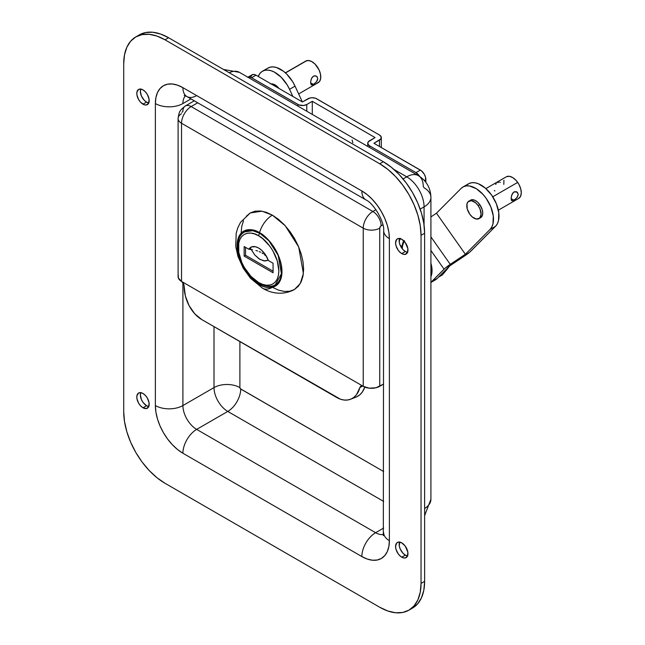 <?xml version="1.0" encoding="UTF-8"?>
<svg xmlns="http://www.w3.org/2000/svg" width="645" height="645" viewBox="0 0 645 645"><rect width="100%" height="100%" fill="white"/><g stroke="black" fill="none" stroke-linecap="round" stroke-linejoin="round"><path stroke-width="0.97" d="M148.93 406.535L146.56 405.713L142.98 407.777A8.764 5.055 60 0 1 137.264 400.061A8.764 5.055 60 0 1 138.602 393.039A8.764 5.055 60 0 1 142.98 393.474L140.61 392.644L138.602 393.039L136.909 395.724L136.909 398.513L138.602 403.157L140.61 405.866L142.98 407.777L146.423 408.559L148.705 406.664L149.06 402.738L147.366 398.094L145.351 395.385L142.98 393.474A8.764 5.055 60 0 1 148.705 401.19A8.764 5.055 60 0 1 147.366 408.212A8.764 5.055 60 0 1 142.98 407.777L146.56 405.713A8.764 5.055 -120 0 0 148.769 406.519M148.93 102.942L146.56 102.12L142.98 104.184A8.764 5.055 60 0 1 137.264 96.468A8.764 5.055 60 0 1 138.602 89.445A8.764 5.055 60 0 1 142.98 89.881L140.61 89.058L138.602 89.445L136.909 92.13L136.909 94.92L138.602 99.564L140.61 102.273L144.19 104.748L146.423 104.966L148.705 103.071L149.06 99.145L147.366 94.501L145.351 91.792L142.98 89.881A8.764 5.055 60 0 1 148.705 97.597A8.764 5.055 60 0 1 147.366 104.619A8.764 5.055 60 0 1 142.98 104.184L146.56 102.12A8.764 5.055 -120 0 0 148.769 102.926M407.721 555.942L405.35 555.119L401.771 557.183A8.764 5.055 60 0 1 396.046 549.467A8.764 5.055 60 0 1 397.393 542.445A8.764 5.055 60 0 1 401.771 542.88L398.328 542.098L396.619 543.09L395.579 546.46L396.046 549.467L398.328 553.99L400.561 556.353L402.98 557.748L405.213 557.965L407.495 556.079L407.85 552.144L405.213 546.073L401.771 542.88A8.764 5.055 60 0 1 407.495 550.604A8.764 5.055 60 0 1 406.148 557.619A8.764 5.055 60 0 1 401.771 557.183L405.35 555.119A8.764 5.055 -120 0 0 407.559 555.926M407.721 252.356L405.35 251.526L401.771 253.598A8.764 5.055 60 0 1 396.046 245.874A8.764 5.055 60 0 1 397.393 238.852A8.764 5.055 60 0 1 401.771 239.287L398.328 238.505L396.619 239.497L395.579 242.867L396.046 245.874L398.328 250.405L400.561 252.759L402.98 254.154L405.213 254.38L407.495 252.485L407.85 248.551L405.213 242.48L401.771 239.287A8.764 5.055 60 0 1 407.495 247.011A8.764 5.055 60 0 1 406.148 254.025A8.764 5.055 60 0 1 401.771 253.598L405.35 251.526A8.764 5.055 -120 0 0 407.559 252.332M239.892 341.592L239.892 387.589L240.4 388.766L383.678 471.56L240.714 389.024A18.302 10.562 -60 0 1 227.782 411.429L196.669 429.393L375.616 532.706L383.678 528.053L375.616 532.706A19.471 11.239 120 0 0 361.853 556.554L367.223 559.038L372.391 560.215L377.148 560.021L381.316 558.481L384.743 555.635L387.29 551.612L388.854 546.549L389.387 540.655L389.387 238.65L388.854 232.144L387.29 225.274L384.743 218.316L381.316 211.52L377.148 205.158L372.391 199.474L367.223 194.677L361.853 190.968L182.906 87.656L177.528 85.164L172.368 83.995L167.611 84.181L163.435 85.729L160.008 88.567L157.469 92.59L155.905 97.653L155.372 103.547L155.372 405.552L155.905 412.058L157.469 418.928L160.008 425.894L163.435 432.682L167.611 439.051L172.368 444.736L177.528 449.525L182.906 453.233L361.853 556.554A38.934 22.478 -120 0 0 389.387 540.655A19.471 11.239 180 0 1 383.678 532.706A19.471 11.239 0 0 0 389.387 540.655L389.387 238.65A19.471 11.239 180 0 1 383.678 230.708A19.471 11.239 0 0 0 389.387 238.65A38.934 22.478 -120 0 0 361.853 190.968A19.471 11.239 120 0 0 365.884 199.877A19.471 11.239 -60 0 1 361.853 190.968L182.906 87.656A19.471 11.239 120 0 0 186.937 96.565A19.471 11.239 -60 0 1 182.906 87.656A38.934 22.478 -120 0 0 155.372 103.547L155.372 405.552A38.934 22.478 -120 0 0 182.906 453.233L361.853 556.554A19.471 11.239 -60 0 1 375.616 532.706L196.669 429.393A19.471 11.239 60 0 1 182.906 405.552L214.011 387.589L214.011 326.652L214.011 387.589A19.471 11.239 -120 0 0 227.782 411.429L196.669 429.393A19.471 11.239 120 0 0 182.906 453.233A19.471 11.239 -60 0 1 196.669 429.393A19.471 11.239 60 0 1 182.906 405.552L214.011 387.589A18.302 10.562 180 0 1 239.892 387.589A1.169 0.677 -120 0 0 240.714 389.024A18.302 10.562 120 0 1 227.782 411.429A19.471 11.239 60 0 1 214.011 387.589A18.302 10.562 0 0 1 239.892 387.589L239.892 341.592M424.62 508.534A23.357 13.489 0 0 0 430.916 499.327L430.916 197.33A23.357 13.489 180 0 1 424.071 206.868A23.357 13.489 0 0 0 430.916 197.33A23.357 13.489 180 0 0 424.071 187.792L423.249 186.357A23.357 13.489 -60 0 0 418.403 175.666A23.357 13.489 120 0 0 406.729 176.827A23.357 13.489 -60 0 1 418.403 175.666L239.456 72.353A23.357 13.489 120 0 0 229.217 72.748A23.357 13.489 -60 0 1 239.456 72.353L223.476 69.434M393.901 169.417L406.729 176.827A24.526 14.158 60 0 1 424.071 206.868L424.071 225.169L424.071 206.868A24.526 14.158 -120 0 0 406.729 176.827L403.077 178.931L406.729 176.827L393.901 169.417M421.04 583.411L420.25 592.255L417.896 599.85L414.082 605.889L408.946 610.146L402.69 612.468L395.546 612.75L387.806 610.992L379.744 607.259L165.007 483.274L156.953 477.711L149.205 470.528L142.061 461.997L135.805 452.451L130.669 442.26L126.855 431.811L124.509 421.516L123.711 411.752L123.711 63.653L124.509 54.809L126.855 47.222L130.669 41.175L135.805 36.918L142.061 34.604L149.205 34.314L156.953 36.072L165.007 39.813L379.744 163.79L387.806 169.353L395.546 176.545L402.69 185.075L408.946 194.613L414.082 204.804L417.896 215.253L420.25 225.556L421.04 235.312L421.04 583.411L424.62 581.347L424.62 233.248L421.04 235.312L421.04 583.411A58.405 33.717 60 0 1 408.946 610.146A58.405 33.717 60 0 1 379.744 607.259L165.007 483.274A58.405 33.717 60 0 1 123.711 411.752L123.711 63.653A58.405 33.717 60 0 1 135.805 36.918A58.405 33.717 60 0 1 165.007 39.813L379.744 163.79L383.324 161.726L168.587 37.741L165.007 39.813L168.587 37.741L160.532 34.008L152.784 32.25L145.641 32.532L139.385 34.854A58.405 33.717 -120 0 1 168.587 37.741L383.324 161.726L379.744 163.79A58.405 33.717 60 0 1 421.04 235.312L424.62 233.248L423.829 223.484L421.475 213.189L417.662 202.74L412.526 192.549L406.269 183.003L399.126 174.472L391.386 167.289L383.324 161.726A58.405 33.717 -120 0 1 424.62 233.248L424.62 581.347L421.04 583.411M383.678 501.439L227.782 411.429L383.678 501.439M190.968 98.895L182.906 103.547A19.471 11.239 60 0 1 185.446 95.815A19.471 11.239 60 0 0 182.906 103.547A19.471 11.239 180 0 1 155.372 103.547A19.471 11.239 0 0 0 182.906 103.547L190.968 98.895M182.906 282.566L182.906 405.552A19.471 11.239 180 0 1 155.372 405.552A19.471 11.239 0 0 0 182.906 405.552L182.906 282.566M383.59 534.374A19.471 11.239 60 0 1 375.616 532.706A19.471 11.239 60 0 0 383.59 534.374M412.526 608.082L417.662 603.825L421.475 597.778L423.829 590.191L424.62 581.347A58.405 33.717 -120 0 1 412.526 608.082L408.946 610.146M140.771 392.668A8.764 5.055 -120 0 0 146.56 405.713L143.117 402.52L141.408 399.561L140.368 394.982L140.836 392.515M140.771 89.075A8.764 5.055 -120 0 0 146.56 102.12L144.19 100.209L141.408 95.968L140.368 91.388L140.836 88.921M399.561 542.074A8.764 5.055 -120 0 0 405.35 555.119L402.98 553.208L400.198 548.968L399.271 545.855L399.626 541.929M399.561 238.481A8.764 5.055 -120 0 0 405.35 251.526L402.98 249.615L400.198 245.374L399.271 242.262L399.626 238.336M424.62 515.581L430.916 499.327A23.357 13.489 180 0 1 424.982 508.308M420.161 209.117L424.071 206.868L420.161 209.117M399.078 241.448L400.416 238.352M196.016 95.96A19.471 11.239 -60 0 1 186.937 96.565L365.884 199.877C373.769 203.28 384.678 222.178 383.678 230.708L383.315 535.64M352.097 140.013L352.807 142.738M399.166 241.166A8.764 5.055 -60 0 1 400.263 238.634M400.626 246.277A8.764 5.055 120 0 0 401.222 245.963M259.991 233.409L252.784 230.676L244.705 231.894A30.565 17.649 60 0 1 259.991 233.409L260.346 233.2L259.991 233.409A30.565 17.649 60 0 1 279.954 260.338A30.565 17.649 60 0 1 275.27 284.832A30.565 17.649 60 0 1 259.991 283.316A1.943 1.121 -60 0 1 259.016 283.413A1.943 1.121 -60 0 1 258.613 282.526C252.695 280.043 238.65 264.934 238.376 247.478C238.65 230.338 252.695 231.434 258.613 235.796A1.943 1.121 -60 0 1 259.991 233.409A1.943 1.121 120 0 0 258.613 235.796L254.662 233.966L250.865 233.103L247.374 233.24L244.302 234.377L241.786 236.465L239.916 239.424L238.763 243.141L238.763 252.26L241.786 262.426L244.302 267.417L250.865 276.278L258.613 282.526L262.563 284.356L266.353 285.219L269.852 285.074L272.924 283.945L275.439 281.857L277.31 278.89L278.455 275.173L278.85 270.844L277.31 261.007L272.924 250.897L269.852 246.221L262.563 238.521L258.613 235.796C264.531 238.271 278.567 253.388 278.85 270.844C278.567 287.976 264.531 286.88 258.613 282.526A1.943 1.121 120 0 0 259.016 283.413C266.837 286.961 272.255 287.436 275.27 284.832L281.438 273.77L278.189 255.404L268.86 240.73L259.991 233.409M277.89 283.324A31.734 18.318 -120 0 0 278.64 283.244M246.398 216.164L250.284 212.939L240.593 222.251L237.876 227.588L236.207 233.24L235.731 246.326L237.941 256.363L243.262 268.264L250.55 278.301L262.644 288.259C269.803 292.685 282.099 296.16 294.475 289.484L300.288 283.55L303.392 273.48L298.683 246.938L285.203 225.718L272.375 215.132A19.471 11.239 120 0 0 259.532 232.716C266.095 235.465 281.663 252.227 281.97 271.577C281.663 290.581 266.095 289.363 259.532 284.534L260.282 284.106L259.532 284.534C252.969 281.784 237.4 265.022 237.094 245.672C237.4 226.669 252.969 227.887 259.532 232.716A31.734 18.318 60 0 1 280.261 260.677A31.734 18.318 60 0 1 275.399 286.106A31.734 18.318 60 0 1 259.532 284.534A19.471 11.239 120 0 0 262.692 288.283A19.471 11.239 -60 0 1 259.532 284.534A31.734 18.318 60 0 1 238.803 256.573A31.734 18.318 60 0 1 243.673 231.144A31.734 18.318 60 0 1 259.532 232.716A19.471 11.239 -60 0 1 272.375 215.132L261.959 211.181L250.284 212.939L255.017 211.189L260.419 210.971L266.28 212.302L272.375 215.132L278.471 219.34L284.332 224.783L289.734 231.233L294.475 238.457L298.361 246.164L301.247 254.074L303.021 261.87L303.626 269.255L303.021 275.947L301.247 281.688L298.361 286.259L294.475 289.484L289.734 291.234L284.332 291.451L278.471 290.121L272.375 287.291A19.471 11.239 -60 0 1 262.692 288.283M268.256 260.177L265.151 260.999L259.991 259.419L254.831 255.041L250.752 248.776L254.831 255.041L259.322 259.016L263.918 260.894L268.256 260.177M245.535 247.349L245.535 255.299L273.069 271.19L245.535 255.299L244.157 256.089L244.157 246.551L248.833 249.252L251.663 246.874L255.638 246.785L258.613 248.035L261.58 250.22L265.563 254.896L268.393 260.548L273.069 263.241L273.069 272.779L244.157 256.089L245.535 255.299L245.535 247.349M178.326 275.326L178.326 277.963L181.527 281.413L363.232 386.315L363.232 228.161L181.527 123.26L181.527 281.413L363.232 386.315L369.206 388.161L375.954 387.782L383.678 384.049L379.744 386.315L379.744 228.161L379.744 386.315A11.683 6.74 0 0 1 363.232 386.315L363.232 228.161A13.626 7.869 -60 0 1 372.866 211.471L375.922 209.706L372.866 211.471L191.162 106.57L372.866 211.471A13.626 7.869 120 0 0 363.232 228.161A11.683 6.74 0 0 0 379.744 228.161A11.683 6.74 180 0 1 363.232 228.161L181.527 123.26A11.683 6.74 180 0 1 178.109 118.487A11.683 6.74 180 0 1 181.527 113.722M382.896 224.758L380.598 226.202L379.744 228.161A1.943 1.121 -60 0 1 381.122 225.782A11.683 6.74 -120 0 0 372.866 211.471A11.683 6.74 60 0 1 381.122 225.782L382.896 224.758M241.133 233.167L241.73 226.476L243.512 220.735M181.93 112.367L182.906 111.335A11.683 6.74 60 0 1 185.325 105.99A11.683 6.74 60 0 1 191.162 106.57A13.626 7.869 120 0 0 181.527 123.26A13.626 7.869 -60 0 1 191.162 106.57A11.683 6.74 -120 0 0 185.325 105.99L194.29 100.814M197.709 102.789L191.162 106.57L197.709 102.789M356.75 396.796L359.741 394.869L362.264 392.12L364.812 387.081A29.202 19.294 -111.5 0 1 356.072 397.078L350.63 399.223A29.202 19.294 68.5 0 1 336.69 397.473L201.788 319.589L340.399 399.182L344.091 400.037L347.655 400.005L350.977 399.086L353.944 397.312L356.467 394.74L359.886 387.54A29.202 19.294 68.5 0 1 350.63 399.223M184.123 286.066A29.202 19.294 68.5 0 0 201.788 319.589L194.79 313.841L189.074 305.609L185.365 295.95L183.962 284.735L181.761 281.551L183.382 283.276L184.115 285.751M362.99 386.178L361.071 385.976L360.337 386.573M181.527 281.413L181.527 123.26A11.683 6.74 0 0 1 178.109 118.487L178.109 276.641A11.683 6.74 0 0 0 181.527 281.413M359.886 387.54L362.7 386.033L359.886 387.54L360.313 386.605M247.769 229.773A31.734 18.318 -120 0 0 247.325 230.386M248.906 230.152L249.357 229.66M252.469 249.696L248.833 249.252A15.577 8.99 60 0 1 260.354 249.204A15.577 8.99 60 0 1 268.393 260.548L273.069 263.241L273.069 272.779L244.157 256.089L244.157 246.551L248.833 249.252L252.469 249.696M257.565 250.994L255.928 250.478L257.565 250.994M260.588 252.243L259.121 251.582L260.588 252.243M263.216 253.759L261.959 252.969L263.216 253.759M265.377 255.501L264.361 254.606L265.377 255.501M267.014 257.428L266.264 256.444L267.014 257.428M430.916 276.665A21.801 12.586 -120 0 0 432.053 270.602L430.916 271.263L432.053 270.602A21.801 12.586 -120 0 0 430.916 263.225M250.599 77.174L252.106 74.788L253.888 74.441L256 75.175L302.384 101.958L309.914 98L312.293 97.726L315.76 98.33L379.47 135.023L381.179 136.861L380.824 138.941L373.963 143.287L421.427 170.812L424.249 174.174L425.442 176.932L425.861 182.285L425.861 179.608L424.362 180.471L425.861 179.608A7.788 4.499 -120 0 0 420.355 170.07L415.952 172.61L369.561 145.826L369.561 147.463L369.561 145.826L367.852 143.988L368.206 141.908L375.067 137.562L312.293 101.321L312.293 114.407L312.293 101.321L306.794 104.506L306.794 111.222L306.794 104.506L303.601 105.49L298.925 104.95L251.59 77.723L249.486 76.989L247.696 77.336L252.106 74.788A7.788 4.499 -120 0 1 256 75.175L302.384 101.958L307.891 98.782A6.232 3.596 180 0 1 316.703 98.782L379.47 135.023A6.232 3.596 180 0 1 381.3 137.562A6.232 3.596 180 0 1 379.47 140.11L373.963 143.287L420.355 170.07L415.952 172.61L369.561 145.826A6.232 3.596 180 0 1 367.739 143.287A6.232 3.596 180 0 1 369.561 140.739L375.067 137.562L312.293 101.321L306.794 104.506A6.232 3.596 180 0 1 297.982 104.506L251.59 77.723L256 75.175L251.59 77.723A7.788 4.499 60 0 0 247.906 77.231M379.47 146.463L379.47 140.11L379.47 146.463M419.847 176.722L415.952 172.61A7.788 4.499 60 0 1 419.685 176.456M297.982 106.135L297.982 104.506L297.982 106.135M430.884 263.112L432.053 270.602L430.884 276.737M404.52 240.722L402.794 244.713L402.182 248.696A11.287 6.523 -60 0 1 402.182 248.591L402.182 246.519L400.198 245.374L402.182 246.519A8.764 5.055 -60 0 1 403.77 240.827A8.764 5.055 120 0 0 402.182 246.519L402.182 248.591A11.287 6.523 -60 0 1 404.213 241.278M494.328 190.501L494.909 190.944M496.336 183.704L495.594 184.365M511.275 196.798L512.67 193.129L514.662 191.646L517.427 192.371L518.266 194.459L517.427 196.983L515.428 199.168L512.178 200.805L511.485 200.41L511.106 198.571L513.928 200.216L512.178 200.805L511.275 199.958M511.106 198.612L511.791 194.838L513.928 191.952L516.847 191.928L518.266 194.459L516.847 197.773L513.928 200.216L511.106 198.587M498.343 210.173L518.717 198.41A12.457 7.192 -120 0 0 517.677 182.406L492.756 196.79L517.677 182.406A12.457 7.192 -120 0 0 506.252 176.835L485.887 188.59M479.001 218.639L480.654 217.688A10.127 5.845 -120 0 0 479.816 204.683L478.163 205.634A10.127 5.845 60 0 1 479.001 218.639A10.127 5.845 60 0 1 469.721 214.116A10.127 5.845 60 0 1 468.883 201.111A10.127 5.845 60 0 1 478.163 205.634L479.816 204.683L477.284 201.861L474.486 200.119L471.866 199.716L468.883 201.111M466.641 185.212L468.979 183.543L471.785 182.72L474.938 182.785L478.34 183.728L485.314 188.09L491.651 195.137L496.376 203.804L498.779 212.761L498.496 220.646L497.335 223.807L495.553 226.266A25.308 14.609 -120 0 0 492.74 196.757A25.308 14.609 -120 0 0 468.447 183.825L462.941 187.002A25.308 14.609 60 0 0 461.143 188.396L436.455 213.205L461.143 188.396L463.473 186.719L466.279 185.897L469.439 185.962L476.332 188.703L483.121 194.516L486.145 198.321L490.869 206.981L493.272 215.938L492.99 223.823L491.829 226.984L490.047 229.443L465.368 254.259L436.455 213.205L430.916 216.905L436.455 213.205L465.368 254.259L490.047 229.443L495.553 226.266L469.729 252.131L449.581 265.998L437.181 278.463L431.674 281.639L445.211 268.127L465.368 254.259L450.258 264.345L430.916 236.876L450.258 264.345A7.788 0.984 -35.2 0 0 444.074 269.183L430.916 282.333A27.251 15.738 60 0 0 431.674 281.639L437.181 278.463L435.23 279.97M462.941 187.002A25.308 14.609 60 0 1 487.233 199.942A25.308 14.609 60 0 1 490.047 229.443L495.553 226.266L470.874 251.082A7.788 0.984 -35.2 0 1 464.69 255.912L449.581 265.998L437.181 278.463A27.251 15.738 -120 0 1 435.238 279.962L430.916 282.462M430.916 250.486L444.074 269.183L430.916 250.486M480.444 217.8L482.089 216.148L482.75 213.39L482.315 209.956L479.816 204.683A10.127 5.845 -120 0 0 470.536 200.152M469.721 214.116L467.222 208.835L466.988 203.909L468.157 201.667L471.479 200.692L475.631 202.812L478.163 205.634L480.057 209.101L481.097 214.342L479.727 218.083L476.405 219.058L472.261 216.938L469.721 214.116M503.81 184.397L503.922 180.286M506.519 176.69L509.453 176.319L512.848 177.665L516.193 180.527L518.967 184.47L520.757 188.896L521.289 193.121L520.475 196.515L518.451 198.547M498.504 182.309L497.827 182.656M500.27 182.462L499.577 182.067M516.169 191.638L516.847 191.928M317.759 78.69L316.34 82.012L313.422 84.455L310.6 82.826L313.422 84.455L311.277 84.93L310.6 82.826L310.979 80.044L312.164 77.376L313.422 76.191L314.921 75.779L316.929 76.61L317.759 78.69L317.38 80.383L315.655 82.745L312.744 84.801L311.277 84.93L310.6 82.81M298.659 93.936L318.211 82.649A12.457 7.192 -120 0 0 318.67 69.112A12.457 7.192 -120 0 0 306.786 60.646L285.493 72.933L306.786 60.646A12.457 7.192 -120 0 0 305.754 61.073L285.38 72.829M310.769 81.012L311.672 78.182L313.422 76.191L315.663 75.884L317.38 77.198M270.868 84.043L274.794 84.729L278.946 88.43A10.127 5.845 -120 0 0 271.231 83.971M262.434 71.24A25.308 14.609 60 0 0 258.242 76.473L259.814 73.578L261.926 71.563L264.539 70.378L267.562 70.071L270.876 70.644L274.351 72.087L281.252 77.311L287.21 84.955L289.549 89.324L295.047 86.148L302.368 101.95L295.047 86.148A25.308 14.609 -120 0 0 267.941 68.064L262.434 71.24A25.308 14.609 60 0 1 289.549 89.324L292.846 96.452L289.549 89.324L295.047 86.148L292.717 81.778L286.751 74.135L283.357 71.16L276.382 67.467L273.069 66.886L270.045 67.201L267.433 68.386M305.496 61.227L308.278 60.493L311.616 61.485L315.01 64.057L319.098 69.974L320.541 74.409L320.686 78.456L319.501 81.504L317.171 83.076M315.663 75.884L316.34 76.166M448.162 267.82L446.937 269.481L448.162 267.82A21.801 12.586 60 0 1 446.267 269.739M446.937 269.481L442.333 274.947L438.447 277.189L442.333 274.947L446.937 269.481M430.916 197.33C430.578 187.897 426.409 180.673 418.403 175.666M135.805 36.918L139.385 34.854M186.937 96.565L184.212 95.42M248.519 229.693L244.705 231.894C230.023 239.343 240.795 273.811 259.016 283.413M178.109 118.487C178.794 113.907 179.455 111.512 180.076 111.287C179.955 110.642 181.705 108.876 185.325 105.99M279.083 282.631L275.27 284.832M367.739 143.287L367.739 146.415M381.3 137.562L381.3 147.52M447.412 268.852L449.67 265.942"/></g></svg>
